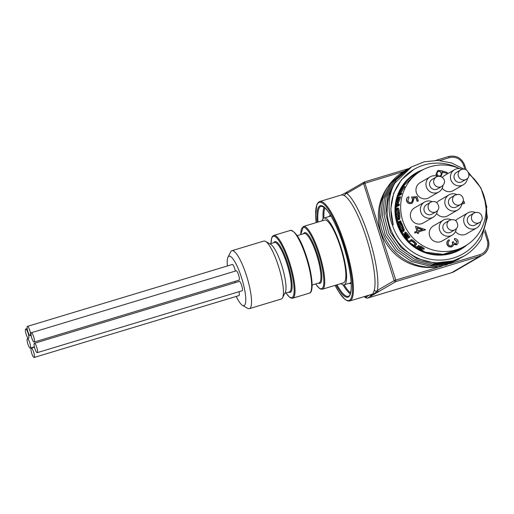 <?xml version="1.0" encoding="UTF-8"?>
<svg xmlns="http://www.w3.org/2000/svg" width="514" height="514" viewBox="0 0 514 514"><rect width="100%" height="100%" fill="white"/><g stroke="black" fill="none" stroke-linecap="round" stroke-linejoin="round"><path stroke-width="0.77" d="M459.368 258.805L447.848 263.984L429.434 266.066L411.38 261.42L396.011 250.691L385.32 235.29L380.701 217.242L382.699 198.944L391.045 182.804L405.501 170.455M404.627 170.95L404.235 171.181A51.741 50.353 59.7 0 0 381.42 228.338A51.741 50.353 59.7 0 0 430.167 267.248L446.101 264.999L458.507 259.319M462.831 256.788L451.311 261.96L432.91 264.048L414.862 259.409L399.487 248.686L388.796 233.292L384.164 215.237L386.155 196.933L394.508 180.787L408.964 168.431M408.097 168.926L406.356 169.948L392.76 181.808L384.414 197.948L382.416 216.24L387.042 234.288L397.727 249.688L413.102 260.418L431.15 265.063L449.564 262.982L461.97 257.302M484.445 197.408L487.356 217.441L481.303 239.029A51.741 50.353 -120.3 0 1 463.956 256.145A51.741 50.353 -120.3 0 1 453.419 260.733A51.741 50.353 -120.3 0 1 397.727 241.869A51.741 50.353 -120.3 0 1 395.137 182.778L411.573 166.902L424.249 161.775L437.909 160.419L451.555 162.938L464.11 169.164M468.517 172.524L480.976 188.047L486.867 207.155M409.844 167.905L396.249 179.752L387.884 195.892L385.879 214.197L390.499 232.257L401.183 247.658L416.558 258.394L434.613 263.039L453.027 260.958L463.956 256.145M282.565 297.779L285.244 292.447A25.816 5.782 -106.8 0 0 282.244 267.113A25.816 5.782 -106.8 0 0 270.711 244.349L265.532 241.394A30.262 6.778 73.2 0 1 279.044 268.077A30.262 6.778 73.2 0 1 282.565 297.779A30.262 6.778 73.2 0 1 281.646 298.859A30.262 6.778 73.2 0 1 281.312 299.007L249.399 308.651A30.262 6.778 -106.8 0 0 249.733 308.503A30.262 6.778 -106.8 0 0 246.9 276.943A30.262 6.778 -106.8 0 0 231.891 250.71A30.262 6.778 -106.8 0 0 230.632 251.937L227.953 257.27A25.816 5.782 73.2 0 1 240.912 275.761A25.816 5.782 73.2 0 1 244.246 305.522A25.816 5.782 73.2 0 1 242.486 305.367A25.816 5.782 73.2 0 1 236.215 296.417M231.891 250.71L263.804 241.066A30.262 6.778 73.2 0 1 265.532 241.394M242.486 305.367L247.671 308.323A30.262 6.778 -106.8 0 0 249.399 308.651M227.413 265.956A25.816 5.782 73.2 0 1 227.953 257.27M37.239 352.655L242.126 290.751A4.883 1.092 -106.8 0 0 242.184 290.725A4.883 1.092 -106.8 0 0 241.728 285.636A4.883 1.092 -106.8 0 0 239.306 281.402L34.412 343.313A4.883 1.092 73.2 0 1 36.835 347.541A4.883 1.092 73.2 0 1 37.291 352.636A4.883 1.092 73.2 0 1 37.239 352.655A4.883 1.092 73.2 0 1 34.779 348.299A4.883 1.092 73.2 0 1 34.412 343.313M34.117 357.481A4.883 1.092 73.2 0 1 31.662 353.124A4.883 1.092 73.2 0 1 31.296 348.139A4.883 1.092 73.2 0 1 33.718 352.366A4.883 1.092 73.2 0 1 34.175 357.461A4.883 1.092 73.2 0 1 34.117 357.481L239.01 295.576A4.883 1.092 -106.8 0 0 239.068 295.55A4.883 1.092 -106.8 0 0 238.952 291.708M34.13 342.067L239.023 280.162A4.883 1.092 -106.8 0 0 239.081 280.136A4.883 1.092 -106.8 0 0 238.618 275.048A4.883 1.092 -106.8 0 0 236.202 270.814L31.309 332.725A4.883 1.092 73.2 0 1 33.731 336.953A4.883 1.092 73.2 0 1 34.187 342.048A4.883 1.092 73.2 0 1 34.13 342.067A4.883 1.092 73.2 0 1 31.675 337.711A4.883 1.092 73.2 0 1 31.309 332.725M235.328 271.077A4.883 1.092 -106.8 0 0 232.322 264.472L27.428 326.377A4.883 1.092 73.2 0 1 29.851 330.611A4.883 1.092 73.2 0 1 30.307 335.7A4.883 1.092 73.2 0 1 30.255 335.726A4.883 1.092 73.2 0 1 27.795 331.369A4.883 1.092 73.2 0 1 27.428 326.377M235.161 282.655A4.883 1.092 -106.8 0 0 234.84 281.421M28.578 338.379A4.883 1.092 73.2 0 1 28.521 338.398A4.883 1.092 73.2 0 1 26.066 334.042A4.883 1.092 73.2 0 1 25.7 329.056A4.883 1.092 73.2 0 1 28.122 333.29A4.883 1.092 73.2 0 1 28.578 338.379M451.318 252.753A43.581 42.411 59.7 0 0 460.197 248.892L443.184 254.346L425.29 252.168L409.857 242.891L399.333 228.139L395.542 210.92L398.768 193.765L401.428 188.413A43.581 42.411 59.7 0 0 404.891 237.494A43.581 42.411 59.7 0 0 451.318 252.753M416.269 173.603A43.581 42.411 59.7 0 0 402.064 187.353L416.269 173.603L421.396 170.616A43.581 42.411 59.7 0 0 404.389 225.042A43.581 42.411 59.7 0 0 456.13 249.855A43.581 42.411 59.7 0 0 465.324 245.898A43.581 42.411 59.7 0 0 468.903 174.188M285.996 288.226A25.803 5.782 -106.8 0 0 281.839 265.789A25.803 5.782 -106.8 0 0 273.673 247.446M341 283.593A34.868 7.813 -106.8 0 0 344.162 284.827A34.868 7.813 -106.8 0 0 344.547 284.653A34.868 7.813 -106.8 0 0 341.283 248.294A34.868 7.813 -106.8 0 0 323.993 218.071A34.868 7.813 -106.8 0 0 323.608 218.244A34.868 7.813 -106.8 0 0 322.047 220.847M484.895 199.156A49.273 47.956 -120.3 0 1 452.249 258.362A49.273 47.956 -120.3 0 1 392.4 225.055C387.922 215.231 387.19 195.134 395.137 182.778M458.674 168.226A48.393 47.095 59.7 0 0 413.982 169.369L401.402 179.829L393.608 193.386L390.775 208.96L393.223 224.811L392.4 225.055M413.982 169.369A48.393 47.095 59.7 0 0 393.223 224.811M319.123 201.777A51.953 11.642 73.2 0 1 319.702 201.52A51.953 11.642 73.2 0 1 345.459 246.553A51.953 11.642 73.2 0 1 350.323 300.729A51.953 11.642 73.2 0 1 349.751 300.979L372.22 294.194L372.888 293.912L374.076 290.911A2.229 2.069 -162.6 0 1 376.447 291.528L377.379 290.429A1.394 1.356 59.7 0 0 379.101 291.361L367.619 298.062L451.697 272.658L479.999 256.145L395.915 281.55L379.101 291.361M374.076 290.911A51.953 11.642 -106.8 0 0 366.649 238.702A51.953 11.642 -106.8 0 0 343.962 195.397L341.688 194.96M322.439 289.202L343.558 282.822A32.774 7.344 -106.8 0 0 343.917 282.661A32.774 7.344 -106.8 0 0 340.846 248.487A32.774 7.344 -106.8 0 0 324.597 220.076L303.478 226.456A32.774 7.344 73.2 0 1 319.734 254.867A32.774 7.344 73.2 0 1 322.798 289.041A32.774 7.344 73.2 0 1 322.439 289.202L320.742 289.112L319.361 288.328L315.635 283.972M370.8 294.625A2.229 2.127 -63.1 0 1 370.915 294.753C372.894 294.651 374.738 293.578 376.447 291.528A1.394 1.311 64.1 0 0 377.867 292.003M343.962 195.397A2.229 2.127 116.9 0 0 345.556 193.54A1.394 1.311 -115.9 0 1 346.263 192.461L341.945 194.8M347.387 191.876A1.394 1.356 -120.3 0 0 346.809 193.463A54.182 12.137 73.2 0 1 369.174 237.815A54.182 12.137 73.2 0 1 377.379 290.429L394.199 280.612L363.623 183.652L346.809 193.463L345.556 193.54M370.048 294.85A1.394 1.356 59.7 0 0 371.725 295.666M455.038 229.7L450.906 232.11A5.455 5.307 -120.3 0 1 443.576 230.073A5.455 5.307 -120.3 0 1 445.413 222.691L449.538 220.281C453.046 219.163 455.417 219.645 456.657 221.733C459.041 226.59 456.837 228.37 455.038 229.7A5.455 5.307 -120.3 0 1 449.371 229.462A5.455 5.307 -120.3 0 1 449.538 220.281M479.491 222.523A5.455 5.307 -120.3 0 1 471.878 219.941A5.455 5.307 -120.3 0 1 473.992 213.104L475.148 212.597C482.222 210.881 484.426 220.403 479.491 222.523L475.36 224.933A5.455 5.307 -120.3 0 1 467.753 222.35A5.455 5.307 -120.3 0 1 469.867 215.514L473.992 213.104A5.455 5.307 -120.3 0 1 475.09 212.623M436.168 211.678L432.043 214.081A5.455 5.307 -120.3 0 1 426.1 213.638A5.455 5.307 -120.3 0 1 426.549 204.662L430.674 202.253C432.865 201.16 434.895 201.295 436.778 202.664C439.682 206.371 439.476 209.371 436.168 211.678A5.455 5.307 -120.3 0 1 430.224 211.228A5.455 5.307 -120.3 0 1 430.674 202.253M441.757 186.466L437.632 188.876A5.455 5.307 -120.3 0 1 431.265 188.066A5.455 5.307 -120.3 0 1 432.139 179.457L436.264 177.047C440.524 174.137 448.908 180.382 441.757 186.466A5.455 5.307 -120.3 0 1 433.88 183.151A5.455 5.307 -120.3 0 1 436.264 177.047M466.217 179.29L462.086 181.699A5.455 5.307 -120.3 0 1 454.125 175.685A5.455 5.307 -120.3 0 1 456.593 172.28L460.717 169.871C468.106 166.099 471.704 177.593 466.217 179.29A5.455 5.307 -120.3 0 1 458.475 172.531A5.455 5.307 -120.3 0 1 460.717 169.871M460.628 204.495L456.496 206.904A5.455 5.307 -120.3 0 1 448.555 203.351A5.455 5.307 -120.3 0 1 451.003 197.485L455.128 195.076L458.347 194.356C462.613 194.517 465.877 200.711 460.628 204.495A5.455 5.307 -120.3 0 1 452.686 200.948A5.455 5.307 -120.3 0 1 455.128 195.076M437.729 176.463A8.719 8.481 59.7 0 0 428.715 190.63A8.719 8.481 59.7 0 0 442.991 185.483M462.182 169.279A8.719 8.481 59.7 0 0 450.611 175.126A8.719 8.481 59.7 0 0 463.345 184.744A8.719 8.481 59.7 0 0 467.444 178.307M475.456 212.513A8.719 8.481 59.7 0 0 464.431 223.808A8.719 8.481 59.7 0 0 480.725 221.54M451.003 219.696A8.719 8.481 59.7 0 0 439.978 230.985A8.719 8.481 59.7 0 0 456.265 228.717M432.139 201.668A8.719 8.481 59.7 0 0 421.114 212.957A8.719 8.481 59.7 0 0 437.401 210.695M456.593 194.485A8.719 8.481 59.7 0 0 445.567 205.78A8.719 8.481 59.7 0 0 461.855 203.512M459.542 168.598A43.581 42.411 59.7 0 0 430.584 166.652A43.581 42.411 59.7 0 0 421.396 170.616M404.01 186.222A44.557 43.362 59.7 0 0 403.901 186.415L399.14 194.035L400.862 193.033A44.557 43.362 59.7 0 0 400.534 193.977L398.344 195.249A44.557 43.362 59.7 0 1 398.414 195.057L403.06 187.359L401.338 188.362A44.557 43.362 59.7 0 1 401.819 187.501L404.01 186.222L404.839 186.723A43.581 42.411 59.7 0 0 404.73 186.916L400.753 193.097M400.862 193.033L401.762 193.386A43.581 42.411 59.7 0 0 401.44 194.305L399.256 195.583L398.344 195.249M398.581 198.982L397.283 198.944L399.012 197.941L396.166 206.21A44.557 43.362 59.7 0 0 396.153 206.422L397.11 206.506L399.301 205.234A43.581 42.411 59.7 0 1 399.372 204.251L398.421 204.148A44.557 43.362 59.7 0 0 398.344 205.144L399.301 205.234M397.283 198.944A44.557 43.362 59.7 0 1 397.528 197.98L399.719 196.701L400.644 196.971A43.581 42.411 59.7 0 0 400.586 197.19L397.887 204.456M398.112 208.112C398.729 208.016 399.217 209.699 399.564 213.169C400.04 216.683 400.008 218.803 399.468 219.523L399.288 219.562M397.56 209.082L397.759 208.562M398.292 221.823L399.719 226.642C400.997 229.366 402.032 230.683 402.809 230.593C402.899 229.013 402.475 227.316 401.543 225.498L399.802 221.932L399.68 221.014L401.762 225.357L403.374 229.777L403.291 231.48C402.327 231.628 401.055 230.041 399.468 226.713L398.292 221.823L399.211 221.566L400.766 226.674L402.995 229.957M399.68 221.014L400.592 220.757L404.21 229.328L404.113 231.004L403.291 231.48M404.113 234.005L405.315 234.808L404.672 232.681L405.475 232.167C406.272 232.405 407.139 233.247 408.09 234.705A43.581 42.411 59.7 0 0 409.947 237.031L407.043 238.933A44.557 43.362 59.7 0 1 405.655 237.23C404.377 235.56 403.863 234.487 404.113 234.005L404.711 233.613M415.286 244.163L413.706 245.281L415.196 243.983M415.273 244.323L413.686 242.422L411.534 240.995L409.799 241.882A44.557 43.362 59.7 0 1 409.086 241.169L411.084 239.717C411.444 239.286 412.575 239.89 414.483 241.529L416.687 243.957L416.385 244.343M420.844 247.517L422.129 248.532L421.943 249.875L419 248.885L416.828 247.106L417.336 246.302L418.12 246.662M418.499 245.531L421.814 246.733L424.288 248.538L423.902 249.418L421.139 247.709L419.013 247.138L419.206 246.81M448.966 194.896L438.969 200.73A8.719 8.481 59.7 0 0 436.733 202.632M436.643 213.445A8.719 8.481 59.7 0 0 447.752 215.784L457.749 209.95M424.513 202.073L414.509 207.907A8.719 8.481 59.7 0 0 421.461 223.757A8.719 8.481 59.7 0 0 423.298 222.967L433.296 217.126M443.376 220.101L433.379 225.935A8.719 8.481 59.7 0 0 440.325 241.786A8.719 8.481 59.7 0 0 442.162 240.989L452.159 235.155M467.83 212.918L457.833 218.758A8.719 8.481 59.7 0 0 455.597 220.66M455.513 231.473A8.719 8.481 59.7 0 0 466.616 233.812L476.619 227.978M454.556 169.684L444.559 175.525A8.719 8.481 59.7 0 0 442.323 177.426M442.233 188.24A8.719 8.481 59.7 0 0 453.342 190.578L463.345 184.744M430.102 176.867L420.105 182.701A8.719 8.481 59.7 0 0 427.05 198.552A8.719 8.481 59.7 0 0 428.888 197.755L438.885 191.921M437.26 176.27L436.123 174.542L437.555 170.744L438.281 170.43L441.635 170.732L447.302 172.486L446.968 173.379L442.046 172.029M436.778 176.109L435.93 174.651L437.555 170.744M418.345 200.935L417.284 201.25L416.186 197.672L413.301 197.896L413.886 199.079L412.459 202.985L411.528 203.377C409.228 203.872 407.647 203.004 406.773 200.775C406.356 198.905 406.992 197.549 408.694 196.714L408.983 197.659L407.846 200.518C408.495 202.111 409.639 202.747 411.277 202.42C412.71 201.841 413.211 200.775 412.774 199.22L411.534 197.055L417.021 196.624L418.345 200.935L417.092 201.359L415.993 197.781L413.365 197.993M412.356 203.043L411.335 203.493C409.035 203.987 407.448 203.12 406.58 200.89C406.163 199.014 406.799 197.665 408.501 196.83M408.694 196.714L408.187 196.984M411.759 202.233L412.581 199.329L411.534 197.055M455.796 244.002L456.766 241.413L454.504 239.678L454.408 238.618C456.169 238.535 457.37 239.318 458.013 240.976C458.469 242.788 457.89 244.073 456.278 244.831L453.586 244.343M452.314 246.489L451.421 246.906L453.252 245.628L453.778 244.227L456.805 244.606L456.085 244.947M451.421 246.906C449.249 247.26 447.765 246.373 446.974 244.24C446.48 242.242 447.135 240.777 448.94 239.845M451.041 245.988C452.487 245.139 452.879 243.848 452.23 242.113L453.476 241.689C453.83 243.122 454.665 243.861 455.995 243.887L456.291 243.764M425.56 229.809L418.428 231.904L418.801 233.118L417.747 233.427L417.374 232.219L414.997 232.913L414.702 231.968L417.085 231.274L415.55 226.282L425.502 229.623L418.447 231.955M418.801 233.118L417.548 233.542L417.175 232.328L414.798 233.028L414.702 231.968M416.873 231.332L415.55 226.282M463.172 201.102L464.052 201.321L464.65 203.261L461.765 204.167M463.088 202.689L462.87 201.976M401.338 188.362L402.083 188.792M403.901 186.415L404.73 186.916M400.534 193.977L401.44 194.305M399.719 196.701A44.557 43.362 59.7 0 0 399.661 196.92L400.586 197.19M399.661 196.92L396.699 205.15L398.421 204.148M398.344 205.144L396.153 206.422M398.613 213.259C399.095 216.85 399.076 219.009 398.543 219.741C398.221 219.092 397.74 221.585 396.32 214.691C396.076 211.023 396.358 208.819 397.155 208.074C397.579 207.515 398.067 209.243 398.613 213.259L399.564 213.169M397.155 208.074L398.273 208.067M398.305 218.758C398.748 218.142 398.78 216.362 398.389 213.432C398.087 210.483 397.675 209.031 397.155 209.076C396.474 209.301 396.294 212.905 396.538 214.511C396.268 215.52 398.466 220.307 398.305 218.758L398.228 218.791M397.74 209.712L397.489 214.415L396.538 214.511M397.489 214.415L398.588 218.167M399.719 226.642L400.599 226.282M398.684 222.588L399.59 222.311M401.762 225.357L402.648 225.003M403.374 229.777L404.21 229.328M404.672 232.681C405.186 232.669 406.073 233.536 407.332 235.277L408.09 234.705M407.332 235.277A44.557 43.362 59.7 0 0 409.234 237.654M407.467 235.887A44.557 43.362 59.7 0 0 408.36 237.012L407.544 237.487A44.557 43.362 59.7 0 1 407.127 236.967L405.218 233.529L407.467 235.887M406.895 237.089A44.557 43.362 59.7 0 0 407.319 237.616L406.619 238.027A44.557 43.362 59.7 0 1 405.764 236.954L404.685 234.84L406.895 237.089M406.394 236.459L405.764 236.954M407.236 237.513L406.619 238.027M406.593 234.75L405.88 235.271M408.264 236.89L407.544 237.487M409.086 241.169L410.41 240.391C410.763 239.954 411.92 240.578 413.873 242.255L414.483 241.529M413.873 242.255L416.134 244.735L416.687 243.957M415.832 245.12L414.509 245.891A44.557 43.362 59.7 0 1 413.706 245.281M418.884 246.797L421.943 249.875M416.828 247.106L417.721 247.523L418.184 246.752M417.721 247.523L419.321 248.808L419.681 248.133M419.321 248.808L421.069 249.361M420.67 248.917L418.043 246.251L418.557 245.441M418.518 245.486L418.004 246.296L421.364 247.575L421.814 246.733M421.364 247.575L423.902 249.418M462.349 202.908L463.3 202.632L462.998 201.655M464.65 203.261L461.778 204.103M446.968 173.379L441.95 171.824L442.381 172.884L440.916 176.649M439.746 176.084C440.993 175.499 441.436 174.509 441.07 173.109C440.588 171.792 439.682 171.258 438.339 171.503L438.538 171.387C437.305 171.946 436.855 172.91 437.196 174.278C437.684 175.608 438.603 176.173 439.945 175.974C441.192 175.39 441.629 174.394 441.269 172.993C440.781 171.676 439.875 171.143 438.538 171.387L438.089 171.58M439.945 175.974L440.389 175.775M438.339 171.503L437.999 171.637M411.277 202.42L411.855 202.182M417.175 227.831L418.139 230.959L422.617 229.649L417.175 227.831M422.328 229.732L417.239 228.023M455.995 243.887L456.766 241.413M456.959 241.297L454.504 239.678M451.613 246.791C449.442 247.15 447.957 246.264 447.174 244.131C446.672 242.126 447.328 240.661 449.133 239.73L449.422 240.674L448.253 241.914L448.234 243.835C448.722 245.364 449.724 246.045 451.234 245.872L451.652 245.692M451.234 245.872C452.68 245.024 453.078 243.732 452.423 241.998M448.632 240.012L449.133 239.73M454.697 239.563L454.408 238.618M30.3 348.062A4.883 1.092 73.2 0 1 30.242 348.087A4.883 1.092 73.2 0 1 27.788 343.731A4.883 1.092 73.2 0 1 27.422 338.739A4.883 1.092 73.2 0 1 29.838 342.973A4.883 1.092 73.2 0 1 30.3 348.062M350.272 293.854A47.07 10.543 73.2 0 1 343.069 284.827M323.081 218.675A47.07 10.543 73.2 0 1 324.077 207.168M324.874 207.829A46.369 10.389 -106.8 0 0 323.942 218.09M344.11 284.84A46.369 10.389 -106.8 0 0 350.567 292.864M351.165 283.407A35.562 7.967 73.2 0 1 349.16 283.31M328.992 216.561A35.562 7.967 73.2 0 1 329.898 215.61A35.562 7.967 73.2 0 1 330.605 215.372M344.162 284.827L350.015 283.053A34.868 7.813 -106.8 0 0 350.4 282.886A34.868 7.813 -106.8 0 0 351.101 282.244M331.196 216.381A34.868 7.813 -106.8 0 0 329.847 216.304L323.993 218.071M303.119 226.616A32.774 7.344 73.2 0 1 303.478 226.456L300.709 234.577M315.686 283.959A32.074 7.19 -106.8 0 0 323.736 284.075A32.074 7.19 -106.8 0 0 318.68 254.308A32.074 7.19 -106.8 0 0 306.852 229.366A32.074 7.19 -106.8 0 0 300.761 234.564M312.12 285.039L319.123 282.918A25.803 5.782 -106.8 0 0 316.785 255.233A25.803 5.782 -106.8 0 0 304.198 233.523L297.195 235.643M303.549 233.722A26.497 5.937 73.2 0 1 317.575 254.957A26.497 5.937 73.2 0 1 318.474 283.118M309.351 293.153A32.774 7.344 -106.8 0 0 309.711 292.999A32.774 7.344 -106.8 0 0 306.383 257.983A32.774 7.344 -106.8 0 0 290.391 230.413C295.775 231.107 301.281 240.256 306.909 257.855C312.506 275.485 313.977 292.44 309.351 293.153L292.723 298.178A32.774 7.344 73.2 0 0 293.083 298.024A32.774 7.344 73.2 0 0 290.018 263.843A32.774 7.344 73.2 0 0 273.763 235.438L272.401 236.446L271.688 237.866L270.994 243.559M306.897 257.867A32.074 7.19 73.2 0 1 310.912 291.374M285.964 292.935A32.074 7.19 -106.8 0 0 292.222 297.555A32.074 7.19 -106.8 0 0 288.964 263.284A32.074 7.19 -106.8 0 0 272.96 236.453A32.074 7.19 -106.8 0 0 271.039 243.54M273.403 235.592A32.774 7.344 73.2 0 1 273.763 235.438L290.391 230.413M335.102 285.373A51.252 11.481 -106.8 0 0 349.469 300.26A51.252 11.481 -106.8 0 0 344.258 245.506A51.252 11.481 -106.8 0 0 318.686 202.638A51.252 11.481 -106.8 0 0 316.142 222.633M467.136 244.773A44.281 43.092 -120.3 0 1 451.671 253.338A44.281 43.092 -120.3 0 1 397.367 224.573A44.281 43.092 -120.3 0 1 423.273 169.581M273.833 242.698A26.497 5.937 73.2 0 1 274.637 241.766A26.497 5.937 73.2 0 1 287.859 263.933A26.497 5.937 73.2 0 1 290.551 292.241A26.497 5.937 73.2 0 1 288.759 292.093M284.827 293.282L289.401 291.901A25.803 5.782 -106.8 0 0 289.69 291.772A25.803 5.782 -106.8 0 0 287.069 264.209A25.803 5.782 -106.8 0 0 274.476 242.505L269.901 243.887M336.959 284.814A47.07 10.543 -106.8 0 0 348.338 296.308L348.717 296.141C349.546 296.212 350.33 294.143 351.056 289.935C352.463 277.431 345.973 249.11 337.563 229.482C333.856 220.692 330.303 214.203 326.917 210.014L324.205 207.264L321.115 206.198A47.07 10.543 -106.8 0 0 320.588 206.422A47.07 10.543 -106.8 0 0 317.999 222.067M317.144 222.331A47.763 10.704 73.2 0 1 319.734 205.953A47.763 10.704 73.2 0 1 343.564 245.91A47.763 10.704 73.2 0 1 348.421 296.944A47.763 10.704 73.2 0 1 336.105 285.071M436.791 266.914A50.623 49.267 -120.3 0 1 385.789 242.672A50.623 49.267 -120.3 0 1 388.211 186.216M364.471 296.533A11.681 2.615 -106.8 0 0 365.897 297.124L369.534 295.004M364.542 181.917L408.714 168.573L364.51 181.93A1.394 1.394 0 0 0 364.227 182.052A1.394 1.356 -120.3 0 1 364.51 181.93L395.774 280.059L442.316 266.001M464.887 169.318L463.692 165.521L464.74 165.264C461.636 157.927 456.252 155.01 448.606 156.519L435.84 160.374L448.587 156.526L449.287 157.689L439.856 160.541M365.897 297.124A1.394 1.356 -120.3 0 0 367.619 298.062A13.075 2.93 73.2 0 1 367.471 298.126L451.555 272.722A13.075 13.075 0 0 0 454.363 271.495A13.075 12.721 -120.3 0 1 451.697 272.658A13.075 2.93 73.2 0 1 451.555 272.722M487.246 240.237L488.268 240.006A13.075 12.721 -120.3 0 1 482.665 254.983A13.075 12.721 -120.3 0 1 479.999 256.145L479.858 254.655A11.681 11.366 59.7 0 0 487.246 240.237L484.548 231.685M463.692 165.521A11.681 11.366 59.7 0 0 449.287 157.689M403.805 171.432L363.623 183.652A1.394 1.356 -120.3 0 1 364.227 182.052L346.269 192.454M449.512 263.823L479.858 254.655M370.915 294.753A1.394 1.381 47.9 0 0 372.393 295.197M466.192 169.858L464.714 165.29M395.915 281.55L395.774 280.059L394.199 280.612A1.394 1.356 59.7 0 0 395.915 281.55M407.853 236.382L407.127 236.967M410.41 240.391L411.084 239.717M420.401 248.365L420.837 247.542M409.812 167.924L411.553 166.909M31.296 348.139L34.47 347.175M28.521 338.398L27.422 338.739M25.7 329.056L27.171 328.613M285.919 292.954L289.613 297.285L291.014 298.088L292.723 298.178M342.202 194.722L319.702 201.52L317.973 202.689L316.907 204.482L315.577 214.672L316.116 222.639M335.077 285.386L338.925 292.132L344.823 299.347L347.689 300.973L349.751 300.979M454.363 271.495L482.665 254.983C487.998 251.378 489.881 246.379 488.3 239.98L485.132 229.925M364.31 296.584L365.518 297.754L367.471 298.126M460.197 248.892L465.324 245.898M416.642 244.131L416.083 244.915M422.392 248.949L421.994 249.823M30.255 335.726L31.129 335.462M30.242 348.087L34.393 346.834"/></g></svg>
